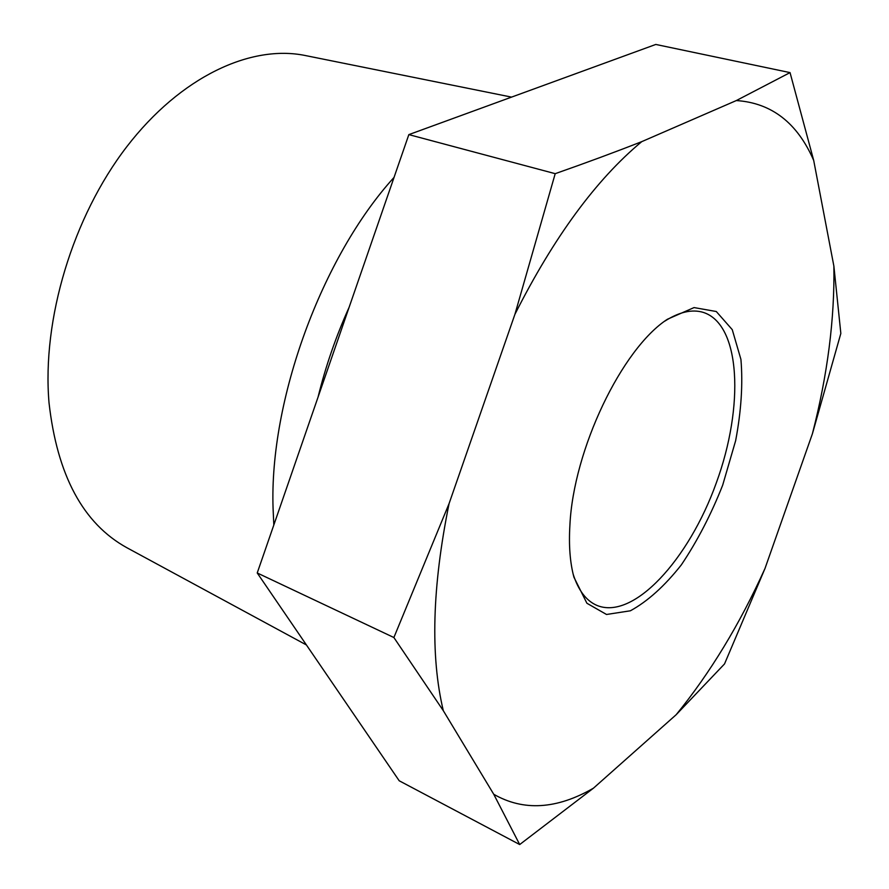 <?xml version="1.0" encoding="UTF-8"?>
<svg xmlns="http://www.w3.org/2000/svg" width="889" height="889" viewBox="0 0 889 889"><rect width="100%" height="100%" fill="white"/><g stroke="black" fill="none" stroke-linecap="round" stroke-linejoin="round"><path stroke-width="1.33" d="M573.149 574.161C578.35 590.44 586.296 600.875 597.008 605.442C633.501 620.433 688.875 559.592 716.312 482.894C744.382 406.429 740.837 324.241 703.21 312.372C692.053 309.028 679.274 311.928 664.85 321.107M394.038 177.4C321.774 256.843 269.234 400.572 273.079 508.486L273.823 524.999M511.553 97.112L305.36 55.54C251.009 44.317 180.823 76.476 126.727 146.785C72.742 217.027 41.905 319.562 49.017 402.75C57.185 475.326 83.177 523.677 126.983 547.78L306.416 644.958M676.173 714.712C710.1 673.051 739.692 624.322 764.973 568.527L812.402 433.788C827.57 374.714 834.727 318.84 833.882 266.144L813.702 160.431C797.333 122.849 771.541 102.891 736.325 100.557L641.736 141.651C596.175 179.556 553.903 237.107 514.92 314.317L449.078 503.596C432.187 586.929 430.265 655.96 443.311 710.689L493.751 794.277C523.488 811.335 556.714 809.312 593.441 788.187L676.173 714.712L724.524 663.927L764.973 568.527M569.893 525.377C568.693 545.602 570.049 562.881 573.938 577.228L586.907 603.253L606.509 614.477L630.39 610.787C647.614 601.375 664.605 586.073 681.352 564.859C697.309 541.09 711.078 514.542 722.668 485.205L735.648 440.666C741.237 411.007 742.993 383.915 740.926 359.4L732.258 329.652L716.29 311.517L694.053 307.583L667.417 319.251C621.867 348.755 573.361 449.712 569.893 525.377M736.325 100.557L790.043 72.609L655.793 44.45L408.84 134.617L257.232 572.972L393.883 637.524L449.078 503.596M514.92 314.317L555.203 173.677C586.518 162.687 615.355 152.008 641.736 141.651M408.84 134.617L555.203 173.677M790.043 72.609L813.702 160.431M833.882 266.144L840.838 333.442L812.402 433.788M593.441 788.187L519.698 844.55L493.751 794.277M257.232 572.972L399.205 780.775L519.698 844.55M443.311 710.689L393.883 637.524M349.099 307.338C335.975 336.42 325.63 366.324 318.073 397.05"/></g></svg>
